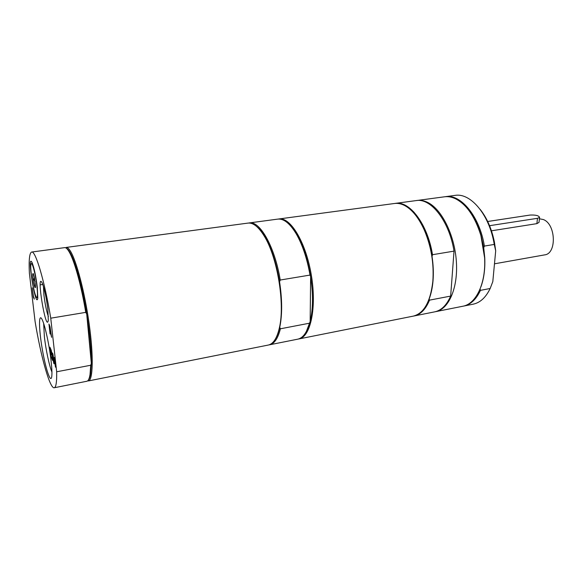 <?xml version="1.0" encoding="UTF-8"?>
<svg xmlns="http://www.w3.org/2000/svg" width="583" height="583" viewBox="0 0 583 583"><rect width="100%" height="100%" fill="white"/><g stroke="black" fill="none" stroke-linecap="round" stroke-linejoin="round"><path stroke-width="0.87" d="M414.2 212.358L413.602 212.788M494.479 263.815L544.617 254.888C556.925 253.802 555.912 224.003 543.29 219.529L539.428 218.785M539.1 221.671L539.02 222.371L536.885 223.639L490.937 230.89M489.093 225.767L537.475 218.312L539.574 217.444C538.896 215.608 535.704 214.814 530.005 215.061L487.293 221.555M467.981 209.239C473.593 216.198 477.951 224.994 481.077 235.627L483.722 247.68L484.75 257.679C485.238 268.748 483.963 278.485 480.909 286.88M445.004 196.741L445.507 196.66C460.803 193.789 479.671 216.439 484.378 246.077L483.722 247.68M480.086 289.03L480.458 290.356C476.202 299.378 470.627 304.618 463.725 306.06L463.223 306.155M435.202 311.745L462.72 306.264C476.02 304.1 486.084 283.411 484.611 257.839L480.895 235.517C474.985 216.548 466.429 204.247 455.236 198.621C451.555 196.945 447.977 196.333 444.494 196.799L416.685 200.53M422.864 225.082L422.609 226.452M423.214 227.691L423.462 226.255M484.378 246.077L494.26 244.437L493.765 241.756C488.43 213.451 470.058 192.652 455.075 195.385L445.507 196.66M450.36 196.697L449.865 196.916M435.72 311.65C448.764 309.296 458.238 287.834 456.343 261.279C454.551 234.752 441.593 209.006 427.579 202.374C424.016 200.647 420.562 200.005 417.209 200.45M406.745 206.091L406.351 206.506M494.26 244.437L495.696 250.828L492.81 281.589L490.172 288.49L480.458 290.356M463.725 306.06L473.185 304.173C480.173 302.708 485.836 297.483 490.172 288.49M411.962 210.084L411.379 210.485M495.696 250.828L494.362 241.807C491.607 228.594 486.834 217.743 480.042 209.246M455.068 197.965L454.281 198.198M413.544 212.729C417.683 217.255 421.349 223.1 424.541 230.263C427.995 238.148 430.473 246.733 431.974 256.017C433.329 264.704 433.672 273.055 433.001 281.072C432.397 287.856 431.121 293.847 429.168 299.035L429.525 300.143C425.685 309.333 420.554 314.609 414.134 315.957L413.704 316.037M429.175 298.948L428.279 301.222M394.961 203.438L395.391 203.372C409.601 200.61 427.623 224.142 432.499 254.705L431.923 256.804M298.904 338.942L413.281 316.124C423.95 313.399 430.465 301.805 432.841 281.341C434.087 263.567 431.245 246.471 424.3 230.052C418.681 217.699 412.108 209.508 404.58 205.493C401.119 203.722 397.774 203.052 394.531 203.489L278.929 218.96C290.451 216.883 305.944 242.382 311.344 275.22C316.875 308.028 310.477 337.171 298.904 338.942L298.299 339.044M414.134 315.957L434.685 311.854C441.309 310.462 446.629 305.208 450.652 296.084L429.525 300.143M432.499 254.705L454.019 251.127C449.216 220.95 430.83 197.783 416.16 200.588L395.391 203.372M406.176 205.763L405.783 206.163M454.019 251.127L450.652 296.084M413.391 211.498L412.72 211.833M257.037 226.838C259.617 229.002 262.168 232.187 264.697 236.37C271.467 247.95 276.429 263.093 279.578 281.815L280.226 280.029L310.01 275.074L310.63 276.619L310.163 321.495L309.522 323.201L280.401 328.797L279.745 327.318C278.718 331.989 277.348 335.742 275.642 338.585M279.745 327.165L279.417 327.697C285.145 303.787 277.297 256.68 264.135 235.911C258.473 226.772 253.088 222.502 247.979 223.1L66.149 247.432C67.322 247.279 68.692 248.424 70.252 250.872C76.373 260.288 84.885 292.695 89.257 324.585C93.666 356.526 92.974 380.371 88.376 380.947L268.282 345.056C273.31 343.963 277.027 338.176 279.417 327.697M288.461 223.668C291.289 226.16 294.043 229.687 296.732 234.249C303.16 245.472 307.795 259.595 310.63 276.619C313.26 294.226 313.1 309.179 310.163 321.495L306.396 331.392M279.578 281.815C282.252 299.575 282.332 314.66 279.796 327.078M280.401 328.797C277.96 338.439 274.338 343.781 269.528 344.808L297.702 339.182C302.847 338.089 306.789 332.762 309.522 323.201M310.01 275.074C307.081 258.488 302.49 244.743 296.222 233.819C289.868 223.347 283.695 218.443 277.712 219.121L249.24 222.932C259.821 220.549 274.848 246.762 280.226 280.029M269.528 344.808L268.901 344.903M248.613 223.041L249.24 222.932M278.324 219.062L278.929 218.96M31.788 263.552L32.05 262.532C26.461 251.71 35.884 310.112 37.793 298.168L37.225 297.272M34.944 274.046C37.713 287.062 38.354 301.826 36 296.456C33.603 291.974 30.003 269.674 30.877 264.682C31.562 261.803 32.918 264.922 34.944 274.046M34.441 277.69L33.748 279.461L35.133 281.742M33.741 283.17C32.502 276.116 32.356 272.946 33.304 273.66L34.448 277.763L35.49 287.215C35.184 288.447 34.601 287.098 33.741 283.17M35.395 283.965L35.024 285.648L35.519 285.706M35.024 285.648L35.512 285.575M40.176 284.876L42.807 284.482M33.748 279.461L34.747 279.315M51.923 372.02C49.344 366.153 45.809 349.523 44.374 336.668L43.667 323.514M51.107 361.081C49.417 345.537 44.935 324.942 42.136 319.571C38.551 312.153 38.755 328.674 42.216 348.751C45.583 368.85 50.867 384.54 51.785 376.275C52.113 373.222 51.887 368.157 51.107 361.081M56.675 371.786L50.75 318.187C44.592 280.838 35.483 250.413 31.664 252.045C29.493 252.84 28.735 259.829 29.369 273.004L35.097 321.568C40.832 356.417 49.89 388.948 54.255 387.753C56.041 387.331 56.85 382.011 56.675 371.786L90.715 365.25L91.334 363.362C91.4 350.201 89.862 333.76 86.721 314.055L91.334 363.362L90.635 373.637L90.037 374.461L90.715 365.25M47.85 309.347C46.341 297.374 44.446 288.57 42.165 282.93C35.76 270.643 46.152 333.942 48.294 320.286L47.85 309.347M55.472 367.181L54.678 361.795L53.76 359.689L54.03 363.828L52.944 354.107L53.636 358.538L54.547 360.637L54.387 357.401L55.472 367.181M53.818 363.34L52.608 357.692L52.557 360.418L52.281 359.777L52.361 356.381L51.217 350.172L52.404 355.703L52.455 352.985L52.732 353.626L52.652 357.015L53.818 363.34M50.976 356.76L49.898 347.162L51.1 349.902L51.231 351.046L50.284 348.882L50.575 351.52L51.464 353.553L51.588 354.69L50.706 352.657L51.107 356.213L52.178 359.551L51.282 356.628M34.28 299.13L33.34 297.053L32.262 287.856L33.428 296.441L34.28 299.13M51.596 337.331L50.189 331.246L50.072 333.972L48.965 324.024L50.021 326.72L51.596 337.331M37.793 298.168L37.297 287.215C35.84 275.846 34.091 267.612 32.05 262.532M48.396 316.627C46.531 311.293 45.037 304.086 43.922 295.005L43.441 286.377M53.891 359.667L53.811 358.939M54.824 361.336L53.76 359.689M52.674 356.3L52.557 355.674M52.645 357.685L52.659 357.029M50.83 352.635L50.757 351.928M50.408 348.86L50.327 348.146M52.062 358.487L51.289 356.701M51.472 353.633L50.706 352.657M51.115 350.004L50.284 348.882M34.171 298.183L33.617 296.864M50.153 327.282L49.351 325.737L50.24 330.357L49.956 327.311M49.817 325.999L49.351 325.737M50.021 330.568L49.941 329.869M49.482 325.715L49.395 324.964M50.539 331.326L49.89 330.59M50.75 318.187L85.752 312.364L86.721 314.055C82.487 287.864 75.819 263.195 70.652 253.612C69.195 250.865 67.883 249.174 66.71 248.533M85.752 312.364C81.452 286.493 74.908 262.496 69.814 253.029C67.81 249.24 66.083 247.447 64.64 247.637L31.664 252.045M54.255 387.753L86.882 381.246C88.31 380.954 89.359 378.695 90.037 374.461M88.55 379.722C89.454 378.739 90.146 376.713 90.635 373.637M536.885 223.639L537.475 218.312M489.749 227.472L489.909 225.665M479.503 228.033L478.585 228.179M539.02 222.371L539.574 217.444M494.362 241.807L493.765 241.756M296.732 234.249L296.222 233.819M264.697 236.37L264.135 235.911M70.652 253.612L69.814 253.029"/></g></svg>
